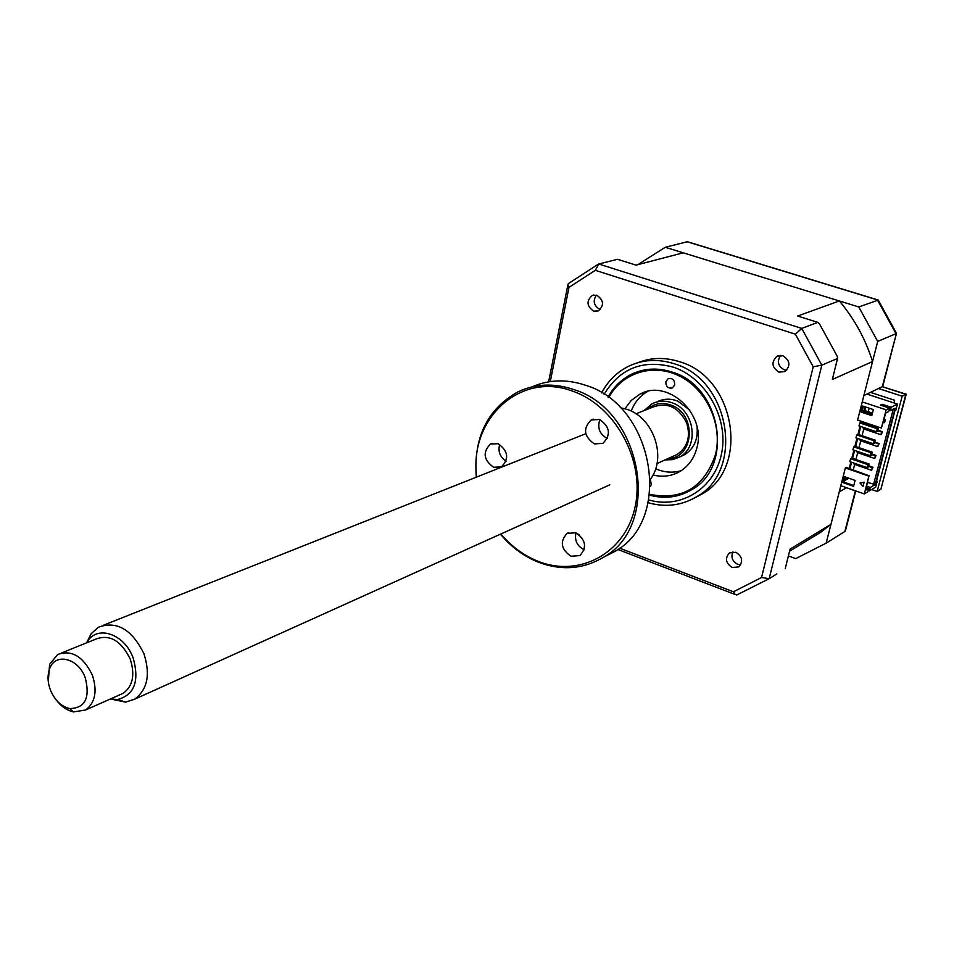 <?xml version="1.0" encoding="UTF-8"?>
<svg xmlns="http://www.w3.org/2000/svg" width="954" height="954" viewBox="0 0 954 954"><rect width="100%" height="100%" fill="white"/><g stroke="black" fill="none" stroke-linecap="round" stroke-linejoin="round"><path stroke-width="1.43" d="M788.386 555.92L795.719 558.627L826.152 543.148L844.874 531.473L855.38 490.821M871.682 489.533L877.155 491.441L902.15 396.196L906.24 394.169L880.9 489.199L905.847 394.336L882.295 386.692L906.133 394.193M855.726 490.94L845.578 530.197L844.874 531.473L836.372 536.78M902.15 396.196L878.515 388.505L863.871 395.54L877.692 341.437L858.779 306.961L665.272 247.277L637.761 264.687M665.272 247.277L687.142 241.767L688.669 242.101L877.692 299.866M858.779 306.961L878.324 300.069M878.515 388.505L882.295 386.692L896.51 333.161M846.532 487.721L839.246 491.906L826.152 543.148M870.465 392.368L894.649 400.275L893.958 402.934M877.692 341.437L895.985 333.661L877.465 299.938L687.142 241.767M877.155 491.441L880.9 489.199M665.844 381.731L668.086 378.75C672.498 377.891 674.716 379.942 674.728 384.903L672.51 387.873C668.098 388.755 665.88 386.704 665.844 381.731M649.686 494.327C682.229 500.659 704.159 487.422 715.476 454.593C722.858 425.353 707.057 390.198 680.405 376.532C653.848 362.592 622.068 372.418 608.735 397.627M650.533 480.399L651.296 484.549L650.413 486.349M624.953 408.694L631.321 400.358L639.657 394.336C667.514 377.939 706.687 414.012 696.909 447.748C694.166 458.349 688.478 466.267 679.844 471.526C671.533 476.225 662.589 477.382 653.013 474.973M631.238 411.138C634.505 402.373 639.991 395.803 647.694 391.414M681.239 470.656C672.737 473.136 664.199 472.504 655.636 468.76M593.638 311.135L598.325 310.944C604.311 305.447 603.822 300.224 596.87 295.287L592.267 295.466C586.221 300.939 586.674 306.162 593.638 311.135M600.388 309.501L599.804 309.346C593.793 305.757 592.649 301.023 596.381 295.144M778.965 372.12L784.975 371.595C790.783 365.728 790.079 360.445 782.876 355.747L776.973 356.236C771.082 362.079 771.75 367.373 778.965 372.12M786.68 370.295L784.343 369.902C777.963 366.241 776.747 361.387 780.682 355.365M732.231 567.535L738.742 566.879C743.369 561.441 742.415 556.576 735.868 552.283L729.44 552.915C724.754 558.328 725.684 563.206 732.231 567.535M740.674 564.816L737.68 564.327C732.314 561.346 730.752 557.172 732.982 551.794M694.739 497.833L701.739 494.184C750.011 468.39 735.451 377.414 679.689 361.781C665.057 357.082 651.01 357.416 637.558 362.794M648.16 502.71C665.379 507.576 681.478 505.62 696.432 496.831C744.883 470.954 730.204 379.513 674.228 363.772C658.105 358.632 642.853 359.479 628.471 366.324C616.88 372.143 607.948 381.004 601.652 392.881M649.567 495.138C664.485 499.169 678.413 497.416 691.364 489.891C734.437 467.138 721.618 386.096 672.045 372.048C657.652 367.433 644.033 368.208 631.214 374.397C621.292 379.43 613.589 387.014 608.068 397.138M850.622 458.719L849.859 461.688L867.174 467.639L868.307 466.995L869.082 464.026L867.949 464.67L850.622 458.719L851.767 458.087L869.082 464.026M867.174 467.639L867.949 464.67M853.663 446.842L852.9 449.811L870.263 455.738L871.396 455.106L872.171 452.124L871.038 452.756L853.663 446.842L854.808 446.222L872.171 452.124M870.263 455.738L871.038 452.756M856.716 434.905L855.953 437.886L873.363 443.777L874.496 443.169L875.271 440.176L874.138 440.784L856.716 434.905L857.861 434.308L875.271 440.176M873.363 443.777L874.138 440.784M859.781 422.92L859.017 425.913L876.476 431.768L877.608 431.172L878.384 428.167L877.263 428.763L859.781 422.92L860.937 422.336L878.384 428.167M876.476 431.768L877.263 428.763M863.787 411.186L864.014 410.303L872.457 413.106M872.23 413.988L862.869 410.876L862.631 411.818M550.291 381.576L568.989 287.369L595.32 270.328L598.79 264.008L617.488 259.297L636.032 265.14L683.219 252.81L839.341 300.963C854.402 318.827 865.469 339.028 872.552 361.554L832.329 379.477L837.564 358.477L837.218 356.259L819.546 323.966L817.805 322.369L801.73 328.414L821.823 365.167L769.174 578.673L761.566 577.492L733.423 591.79L619.635 548.168M837.564 358.477L821.823 365.167L813.202 366.801L761.566 577.492M886.171 409.815L862.237 401.92L857.598 420.094L881.424 428.06L885.706 413.082L888.627 411.579L889.545 408.085L886.171 409.815L881.424 428.06M866.912 394.074L897.428 404.067L891.215 407.239L882.116 404.246L880.423 405.092L889.545 408.085M861.092 412.08L862.643 406.01L873.375 409.564L871.813 415.634L861.092 412.08L862.011 411.615L863.382 406.261M871.992 414.93L862.011 411.615M883.953 419.808L884.692 420.058L883.988 422.753L884.656 422.407L885.36 419.712L884.096 419.283M884.692 420.058L885.36 419.712M883.988 422.753L883.249 422.515M877.716 430.743L881.579 432.031L880.876 434.714L881.544 434.356L882.247 431.673L877.859 430.206M881.579 432.031L882.247 431.673M863.585 427.452L863.239 428.799L880.876 434.714M874.627 442.656L879.147 443.586L874.77 442.107M860.508 439.436L860.186 440.676L877.775 446.627L879.147 443.586M878.467 443.956L877.775 446.627M871.551 454.521L875.378 455.821L874.687 458.492L876.058 455.452L871.694 453.961M875.378 455.821L876.058 455.452M857.443 451.361L857.145 452.494L874.687 458.492M868.486 466.327L872.302 467.639L871.61 470.298L872.982 467.257L868.629 465.767M872.302 467.639L872.982 467.257M854.39 463.239L854.116 464.276L871.61 470.298M847.617 477.787L847.259 479.182L846.532 478.932M865.743 407.036L864.837 410.578M862.022 421.573L861.76 422.61M860.758 426.498L858.683 434.583M857.694 438.482L855.631 446.508M854.629 450.407L852.59 458.373M851.588 462.273L849.931 468.724M847.259 479.182L848.917 478.24M853.27 469.881L854.665 464.455M855.929 459.518L857.682 452.685M858.982 447.641L860.723 440.855M862.046 435.716L863.775 428.978M865.123 423.731L865.397 422.705M868.223 411.699L869.13 408.157M867.675 482.402L875.2 484.596L870.275 487.506L866.661 486.254M893.266 409.206L873.59 484.453M868.08 490.439L869.392 490.893L870.275 487.506M866.292 487.709L868.581 488.508L867.699 491.906L864.288 493.933L868.915 476.118L845.363 467.973L830.97 524.318L820.69 532.296L806.619 540.846M868.581 488.508L865.624 490.261L868.915 476.118M859.995 483.07L864.109 482.235L863.024 486.385L859.995 483.07M853.782 485.538L843.98 482.116L845.292 476.988M843.05 482.641L844.552 476.726L855.106 480.399L853.58 486.325L843.05 482.641L843.98 482.116M864.288 493.933L840.832 485.717M869.368 475.855L846.293 467.46L845.363 467.973M844.302 480.852L846.329 479.707L846.89 477.537M888.973 410.28L890.309 410.721L895.198 408.217L875.2 484.596M882.116 404.246L881.782 405.533M890.309 410.721L891.215 407.239M869.392 490.893L875.665 487.172L877.191 481.317L876.309 481.842L894.971 410.542L895.854 410.089L897.428 404.067M876.499 481.078L877.191 481.317M872.552 361.554L862.237 401.92M769.174 578.673L776.83 573.903M785.202 568.679L790.091 549.087L830.97 524.318M817.805 322.369L797.639 316.024L839.341 300.963M849.215 468.474L850.861 462.022M851.862 458.123L853.902 450.157M854.903 446.257L856.954 438.232M857.956 434.332L860.031 426.259M861.021 422.36L861.283 421.334M864.109 410.339L865.016 406.798M862.869 410.876L864.014 410.303M737.406 594.771L735.081 594.473L733.423 591.79M568.989 287.369L567.857 284.936L568.322 283.636L598.122 264.294M595.32 270.328L795.386 334.174L801.73 328.414L598.79 264.008M795.386 334.174L813.202 366.801M689.766 410.077L677.745 401.109C670.471 398.343 663.567 398.593 657.008 401.884M644.081 410.578L652.011 403.852C658.594 400.549 665.522 400.298 672.82 403.089C694.846 410.828 699.354 447.009 679.677 456.954L672.63 459.613L665.021 459.923M668.229 458.48C694.178 458.361 697.064 414.227 671.437 405.295C662.362 401.98 654.325 403.315 647.325 409.29M680.488 456.584L684.543 454.736C693.82 448.797 698.006 439.699 697.124 427.44M50.395 689.969C54.724 700.188 61.139 706.389 69.618 708.56C85.061 708.285 90.284 698.042 85.3 677.841C78.311 657.974 55.153 652.321 49.62 668.79C47.306 675.205 47.557 682.265 50.395 689.969M48.284 681.705L49.596 664.318L57.645 654.527C71.586 649.459 83.153 656.316 92.371 675.11C97.523 691.113 95.245 702.74 85.562 710.014L73.53 711.911C66.84 710.432 60.949 706.282 55.833 699.461M119.81 694.798L123.269 693.26C132.892 686.081 135.206 674.681 130.209 659.035C121.194 640.683 109.77 634.028 95.937 639.073L61.497 652.977M110.425 698.96L117.557 699.544C134.395 694.989 139.606 681.132 133.178 657.998C124.879 634.649 98.477 624.87 87.935 640.754L86.552 642.853M86.85 642.364L91.143 633.742L98.441 627.207C116.805 620.553 131.974 629.401 143.935 653.74C150.565 674.478 147.488 689.611 134.729 699.163L125.63 702.12L110.95 699.091M635.948 413.809L652.548 407.215C667.287 401.789 678.664 407.06 686.689 423.004C690.779 436.753 687.596 447.235 677.149 454.462L673.5 456.107M599.494 419.462C610.047 426.784 611.192 434.75 602.916 443.348L594.402 443.908C583.836 436.491 582.763 428.513 591.182 419.975L599.494 419.462M500.874 533.978C511.38 546.439 523.722 555.514 537.901 561.214C578.899 577.897 625.061 553.666 634.994 507.301C645.56 461.187 615.521 405.641 572.4 391.104C519.68 371.106 468.772 419.557 476.714 477.024M476.284 477.191C473.434 437.671 487.279 409.242 517.807 391.927C535.17 383.723 553.702 382.888 573.402 389.447C642.579 409.779 662.35 525.356 603.417 557.291C583.18 569.264 561.489 570.897 538.342 562.18C523.806 556.337 511.165 547 500.445 534.168M604.538 556.719L614.948 551.376C673.512 519.644 654.039 405.259 585.374 385.201C566.557 378.953 548.741 379.525 531.915 386.907M650.509 479.087C667.049 457.407 653.597 417.542 626.885 409.326L620.255 407.644M584.194 549.754L584.075 549.707C577.158 546.093 574.439 540.465 575.906 532.821M575.846 532.785C585.851 539.773 587.187 547.381 579.853 555.61L570.945 556.242C560.928 549.17 559.652 541.55 567.105 533.369L575.846 532.785M498.119 443.693C508.22 450.968 509.317 458.695 501.422 466.876L493.612 467.257C483.511 459.911 482.474 452.16 490.475 444.039L498.119 443.693M506.121 461.199C500.015 457.121 497.857 451.516 499.646 444.385M607.376 438.482C599.649 434.285 597.144 427.988 599.863 419.605M648.756 499.932C680.858 509.46 714.963 488.388 721.641 453.198C728.761 418.138 705.936 377.796 673.13 367.111C642.96 359.181 619.933 368.268 604.061 394.384M882.724 386.489L896.438 333.399M896.319 333.018L878.419 300.427M668.086 378.75L668.957 378.428M646.705 391.653L639.657 394.336M701.739 494.184L696.432 496.831M820.69 532.296L789.554 551.221M769.103 578.72L736.655 595.034M735.081 594.473L617.834 549.468M578.959 534.538L575.763 533.31M548.645 381.827L567.857 284.936M730.251 552.449L729.44 552.915M778.583 355.603L776.973 356.236M593.901 295.013L592.267 295.466M684.543 454.736L679.677 456.954M69.618 708.56L73.53 711.911M85.562 710.014L123.269 693.26M117.557 699.544L125.63 702.12M134.729 699.163L609.833 484.823M656.996 463.549L677.149 454.462M103.604 625.156L585.768 433.724M87.935 640.754L91.143 633.742M49.62 668.79L49.596 664.318M490.475 444.039L492.383 443.324M567.105 533.369L568.667 532.63M614.948 551.376L603.417 557.291M591.182 419.975L593.34 419.14"/></g></svg>
